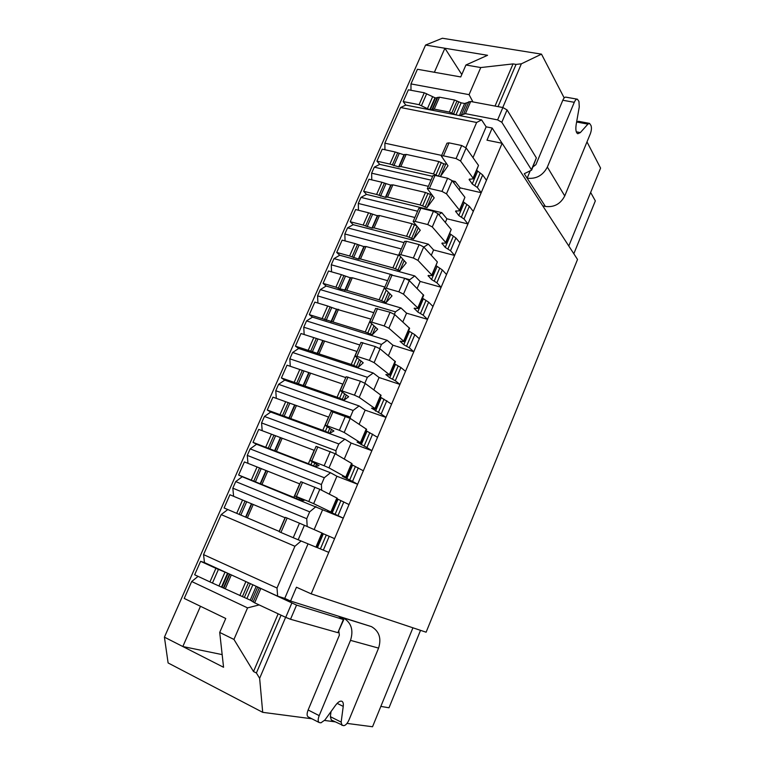 <?xml version="1.0" encoding="UTF-8"?>
<svg xmlns="http://www.w3.org/2000/svg" width="765" height="765" viewBox="0 0 765 765"><rect width="100%" height="100%" fill="white"/><g stroke="black" fill="none" stroke-linecap="round" stroke-linejoin="round"><path stroke-width="1.15" d="M311.183 593.85L426.115 632.206L577.527 259.459L502.146 143.285L311.183 593.85L296.457 587.233L290.576 601.041L371.484 626.631C379.23 631.221 381.592 638.383 378.579 648.108L349.079 719.76C347.348 723.547 345.522 725.526 343.619 725.689L331.274 719.97L330.365 716.662L331.025 711.546M347.004 723.403L372.536 726.75L412.928 627.797M568.787 245.995L600.582 168.109L586.994 141.898M224.097 507.97L236.71 513.334L242.553 500.023L229.921 494.754L224.097 507.97M285.221 517.828L253.225 504.479L247.372 517.867L236.71 513.334M247.372 517.867L279.158 531.388L285.049 517.752M280.927 532.469L279.215 531.732L285.422 517.36L287.143 518.058L280.927 532.469L293.234 537.709L299.469 523.193L287.143 518.058M298.168 539.784L316.385 547.291L322.381 533.215L304.384 525.287L298.168 539.784L293.234 537.709M316.414 547.233L320.392 548.897L326.282 535.031L322.333 533.329M323.346 550.131L328.759 552.368L334.582 538.646L329.218 536.284L323.346 550.131L320.392 548.897M301.104 540.989L294.917 546.267L277.016 588.017L277.638 596.155L284.752 598.383L308.037 543.858M284.752 598.383L290.576 601.041M342.835 618.981L343.303 617.871L338.828 616.475L343.389 619.526L296.552 605.096L256.199 586.315L250.241 600.114L209.945 581.916L215.902 568.338L200.593 561.319L204.465 562.581L203.547 554.606L221.181 514.596L227.788 509.538M277.638 596.155L228.018 573.387L222.099 586.965M246.904 598.555L252.852 584.785L204.465 562.581M221.62 586.745L227.54 573.167L215.902 568.338M314.138 529.581L322.601 509.777L325.546 510.963M329.275 494.133L336.916 476.251L339.861 477.398M344.269 459.029L351.097 443.04L354.061 444.13M359.12 424.269L365.154 410.136L368.118 411.168M373.827 389.825L379.086 377.518L382.06 378.503M388.4 355.715L392.894 345.197L395.868 346.134M402.83 321.931L406.578 313.162L409.552 314.052M417.126 288.453L420.138 281.424L423.122 282.256M431.297 255.3L433.573 249.954L436.566 250.748M445.326 222.443L446.894 218.771L449.897 219.517M459.23 189.892L460.1 187.855L463.102 188.563M473 157.647L486.158 126.837L492.172 128.032L486.989 140.186L502.146 143.285M329.218 536.284L326.282 535.031M304.384 525.287L299.469 523.193M253.225 504.479L242.553 500.023M233.602 496.294L232.828 488.166L306.736 518.699L307.186 526.521M191.69 581.515L184.231 598.44L225.752 618.493L219.708 632.426L233.947 639.435L247.554 607.888L191.69 581.515L198.078 576.37M311.891 718.784L262.701 712.33L168.109 662.949L164.418 637.159L425.57 45.059L442.38 38.25L541.505 54.152L521.367 63.811L516.05 64.413L513.038 63.906L480.764 67.55L465.923 65.006L460.74 76.94L417.432 69.271L410.977 83.921L410.977 90.289M403.193 101.592L419.077 104.671L424.288 92.785L408.386 89.801L403.193 101.592L405.813 105.082L481.587 119.876L486.158 126.837M384.938 149.749L384.862 143.179L400.583 107.502L405.813 105.082M382.232 149.156L376.944 161.147L389.921 164.073L395.218 151.996L382.232 149.156M431.03 180.129L374.295 167.162L379.717 164.37L376.944 161.147M374.295 167.162L371.637 173.186L428.352 186.325M371.761 179.871L371.637 173.186M368.979 179.22L363.652 191.317L376.6 194.444L381.936 182.261L368.979 179.22M358.469 210.26L358.297 203.452L360.975 197.38L366.502 194.396L363.652 191.317M355.62 209.543L350.246 221.745L363.155 225.073L368.548 212.794L355.62 209.543M345.063 240.908L344.843 233.985L347.549 227.865L353.181 224.681L350.246 221.745M342.137 240.124L336.715 252.44L349.605 255.979L355.036 243.586L342.137 240.124M331.541 271.833L331.274 264.786L333.999 258.608L339.736 255.233L336.715 252.44M328.539 270.982L323.069 283.394L335.931 287.162L341.41 274.654L328.539 270.982M317.905 303.036L317.58 295.864L320.325 289.619L326.167 286.043L323.069 283.394M314.826 302.108L309.309 314.635L322.132 318.613L327.659 306L314.826 302.108M304.154 334.525L303.762 327.2L306.536 320.918L312.493 317.131L309.309 314.635M300.989 333.511L295.414 346.143L308.209 350.341L313.793 337.614L300.989 333.511M290.279 366.292L289.83 358.823L292.622 352.483L298.685 348.486L295.414 346.143M287.028 365.182L281.405 377.939L294.171 382.357L299.803 369.514L287.028 365.182M276.289 398.345L275.773 390.733L278.594 384.326L284.762 380.128L281.405 377.939M272.942 397.15L267.272 410.011L280 414.659L285.68 401.711L272.942 397.15M262.185 430.695L261.582 422.921L264.432 416.456L270.724 412.039L267.272 410.011M258.733 429.395L253.014 442.371L265.694 447.257L271.432 434.185L258.733 429.395M247.956 463.341L247.267 455.395L250.145 448.883L256.552 444.245L253.014 442.371M244.389 461.926L238.623 475.027L251.274 480.152L257.059 466.956L244.389 461.926M232.828 488.166L235.725 481.587L242.247 476.738L238.623 475.027M209.945 581.916L194.664 574.773L200.593 561.319M334.888 721.806L324.561 720.448M219.708 632.426L223.562 667.271L164.418 637.159M259.144 604.924L247.554 607.888M260.655 588.887L254.649 602.82L250.241 600.114M254.649 602.82L285.737 617.365L291.781 603.174M296.552 605.096L290.518 619.268L285.737 617.365M290.518 619.268L337.891 632.674L343.389 619.526M343.772 619.602L337.891 632.674M281.061 615.175L256.399 672.98L259.641 678.306L285.622 617.307M233.947 639.435L253.511 671.527L256.399 672.98M253.511 671.527L278.154 613.817M259.641 678.306L262.701 712.33M200.468 606.282L182.835 646.53L222.166 654.611M434.386 72.264L444.905 48.252L425.57 45.059M420.53 630.341L389.003 707.788L380.846 706.391M573.817 253.751L595.342 200.879L590.647 192.445M461.792 74.521L444.905 48.252L487.563 55.29L465.923 65.006M480.764 67.55L469.069 94.65L472.933 101.917M495.031 106.067L513.038 63.906M424.288 92.785L435.428 97.968L430.236 109.844L434.262 109.127L449.361 112.073L454.573 100.033L461.161 102.835L464.623 103.495L470.685 101.496L502.873 107.54L507.071 109.93L536.361 157.915L531.646 170.098L524.264 173.712L527.152 178.188C536.141 179.201 542.882 175.501 547.357 167.057L564.742 195.945L590.293 133.875C591.536 130.461 591.766 127.659 590.972 125.489L589.538 123.385L587.903 124.121L580.348 132.594L577.785 133.741C575.978 132.718 575.443 129.667 576.169 124.59L579.258 106.966L578.971 101.487L577.412 99.201C576.341 98.972 575.299 100.014 574.285 102.309L547.357 167.057M454.573 100.033L439.473 97.193L434.262 109.127M435.428 97.968L439.473 97.193M516.05 64.413L498.034 106.631M502.758 107.521L521.367 63.811M492.172 128.032L502.05 143.265M564.188 97.92L541.505 54.152M464.623 103.495L459.421 115.544L465.445 113.66L497.613 119.895L501.821 122.276L531.646 170.098M542.739 205.842L545.378 206.445C554.032 207.525 560.487 204.026 564.742 195.945M419.077 104.671L429.748 109.749L434.931 97.872M449.361 112.073L455.959 114.874L461.161 102.835M465.847 147.626L476.633 122.477L481.587 119.876M482.677 174.956L477.36 187.473L481.204 192.694L486.464 180.272L482.677 174.956L476.853 170.432M477.36 187.473L472.225 183.973L469.108 179.345L473.277 178.828L478.498 165.403L466.143 147.97L461.687 145.513L449.036 142.864L446.98 143.189L441.386 156.127L448.003 165.785L440.334 176.581M446.397 163.203L445.718 164.169L443.767 163.825L438.852 161.549L406.177 154.396L403.997 154.798L395.218 151.996M452.23 180.789L455.213 181.468L460.1 187.855M379.717 164.37L432.655 176.361M406.177 154.396L400.87 166.541L398.699 166.904L389.921 164.073M400.87 166.541L433.516 173.894L438.852 161.549M438.412 176.151L433.516 173.894M449.036 142.864L443.442 155.84L441.386 156.127M443.442 155.84L456.083 158.565L461.687 145.513M466.143 147.97L460.549 161.013L456.083 158.565M460.549 161.013L473.076 178.121L478.498 165.403M473.277 178.828L473.076 178.121M463.953 188.745L481.204 192.694M455.213 181.468L453.511 182.462M469.347 206.33L463.992 218.953L467.96 223.935L473.277 211.398L469.347 206.33L463.447 201.941M463.992 218.953L458.79 215.539L455.548 211.14L459.669 210.796L464.91 197.293L452.125 180.664L447.63 178.235L435.008 175.376L432.971 175.625L427.339 188.678L434.204 197.867L427.013 207.611L420.109 204.953L425.483 192.493L392.885 184.834L390.724 185.14L381.936 182.261M432.34 195.19L425.483 192.493M366.502 194.396L441.845 212.68L446.894 218.771M392.885 184.834L387.53 197.083L385.388 197.351L376.6 194.444M387.53 197.083L420.109 204.953M435.008 175.376L429.356 188.467L427.339 188.678M429.356 188.467L441.969 191.403L447.63 178.235M452.125 180.664L446.483 193.822L441.969 191.403M446.483 193.822L459.449 210.126L464.91 197.293M459.669 210.796L459.449 210.126M450.748 219.718L467.96 223.935M441.845 212.68L438.737 214.573M455.911 237.982L450.499 250.729L454.601 255.453L459.966 242.811L455.911 237.982L449.906 233.727M450.499 250.729L445.23 247.401L441.874 243.222L445.938 243.05L451.207 229.481L437.982 213.665L433.449 211.264L420.846 208.204L418.838 208.357L413.148 221.534L420.272 230.246L413.502 238.976L406.578 236.28L412.01 223.715L379.469 215.539L377.346 215.749L368.548 212.794M416.619 225.799L412.01 223.715M353.181 224.681L428.362 244.159L433.573 249.954M379.469 215.539L374.066 227.894L371.962 228.066L363.155 225.073M374.066 227.894L406.578 236.28M420.846 208.204L415.146 221.41L413.148 221.534M415.146 221.41L427.731 224.556L433.449 211.264M437.982 213.665L432.282 226.947L427.731 224.556M432.282 226.947L445.689 242.438L451.207 229.481M445.938 243.05L445.689 242.438M437.417 250.958L454.601 255.453M428.362 244.159L423.791 247.076M442.342 269.93L436.882 282.782L441.128 287.257L446.531 274.501L442.342 269.93L436.251 265.799M436.882 282.782L431.546 279.541L428.065 275.61L432.072 275.61L437.37 261.955L423.705 246.971L419.124 244.609L406.55 241.329L404.57 241.396L398.833 254.697L406.215 262.93L399.875 270.628L392.933 267.893L398.402 255.214L365.938 246.512L363.844 246.617L355.036 243.586M399.292 255.5L398.402 255.214M339.736 255.233L414.754 275.935L420.138 281.424M365.938 246.512L360.487 258.972L358.412 259.048L349.605 255.979M360.487 258.972L392.933 267.893M406.55 241.329L400.793 254.668L398.833 254.697M400.793 254.668L413.358 258.034L419.124 244.609M423.705 246.971L417.948 260.387L413.358 258.034M417.948 260.387L431.804 275.037L437.37 261.955M432.072 275.61L431.804 275.037M423.973 282.486L441.128 287.257M408.95 280.315L414.754 275.935M428.649 302.165L423.141 315.142L427.52 319.34L432.98 306.469L428.649 302.165L422.462 298.168M423.141 315.142L417.738 311.986L414.133 308.295L418.082 308.467L423.695 295.29L409.285 280.602L404.666 278.269L390.169 274.75L384.374 288.185L392.024 295.912L386.124 302.558L379.153 299.794L384.68 286.999L352.282 277.752L350.227 277.772L341.41 274.654M326.167 286.043L401.032 307.989L406.578 313.162M352.282 277.752L346.784 290.337L339.909 288.893L335.931 287.162M346.784 290.337L379.153 299.794M392.12 274.769L386.306 288.242L384.374 288.185M386.306 288.242L398.842 291.819L404.666 278.269M409.285 280.602L403.48 294.143L398.842 291.819M403.48 294.143L417.795 307.941L423.408 294.745M418.082 308.467L417.795 307.941M410.403 314.3L427.52 319.34M394.386 314.281L395.438 311.843L401.032 307.989M414.84 334.688L409.275 347.788L413.798 351.728L419.306 338.742L414.84 334.688L408.558 330.834M409.275 347.788L403.805 344.728L400.066 341.276L403.958 341.63L409.619 328.328L394.73 314.558L390.074 312.254L375.634 308.419L369.782 321.979L377.7 329.208L372.249 334.783L365.259 331.981L370.834 319.072L336.485 309.194L327.659 306M312.493 317.131L387.176 340.339L392.894 345.197M338.503 309.28L332.966 321.969L322.132 318.613M332.966 321.969L365.259 331.981M377.556 308.534L371.685 322.132L369.782 321.979M371.685 322.132L384.193 325.938L390.074 312.254M394.73 314.558L388.869 328.223L384.193 325.938M388.869 328.223L403.643 341.152L409.323 327.831M403.958 341.63L403.643 341.152M396.719 346.392L413.798 351.728M379.689 348.572L381.467 344.413L387.176 340.339M400.898 367.516L395.285 380.731L399.952 384.403L405.507 371.293L400.898 367.516L394.52 363.805M395.285 380.731L389.739 377.767L385.876 374.563L389.71 375.108L395.419 361.682L380.033 348.83L375.338 346.564L360.956 342.414L355.046 356.108L363.241 362.811L358.25 367.296L351.231 364.465L356.863 351.431L313.793 337.614M298.685 348.486L373.196 372.985L379.086 377.518M324.609 341.085L319.015 353.889L308.209 350.341M319.015 353.889L351.231 364.465M362.849 342.624L356.92 356.347L355.046 356.108M356.92 356.347L369.399 360.382L375.338 346.564M380.033 348.83L374.114 362.639L369.399 360.382M374.114 362.639L389.375 374.678L395.094 361.223M382.902 378.78L399.952 384.403M364.838 383.198L367.372 377.288L373.196 372.985M386.822 400.65L381.161 413.989L385.971 417.384L391.575 404.149L380.348 397.083M381.161 413.989L371.551 408.166L375.319 408.902L381.085 395.342L365.192 383.437L360.449 381.209L346.143 376.734L340.176 390.552L348.649 396.739L344.116 400.105L337.078 397.236L342.758 384.087L299.803 369.514M284.762 380.128L359.091 405.928L365.154 410.136M310.59 373.177L304.948 386.096L294.171 382.357M304.948 386.096L337.078 397.236M347.999 377.03L342.022 390.896L340.176 390.552M342.022 390.896L354.463 395.161L360.449 381.209M365.192 383.437L359.215 397.379L354.463 395.161M359.215 397.379L374.965 408.51L380.741 394.941M368.959 411.455L385.971 417.384M359.091 405.928L353.153 410.461L350.293 417.126L350.332 418.465M372.622 434.09L366.904 447.544L371.867 450.661L377.528 437.312L366.053 430.666M366.904 447.544L357.083 442.084L360.793 443.012L366.617 429.328L350.217 418.388L331.178 411.379L325.154 425.34L333.913 430.982L329.858 433.22L322.801 430.312L328.529 417.049L285.68 401.711M270.724 412.039L344.852 439.177L351.097 443.04M296.438 405.555L290.748 418.589L280 414.659M290.748 418.589L322.801 430.312M333.005 411.78L326.971 425.77L325.154 425.34M326.971 425.77L339.383 430.274L345.426 416.189M350.217 418.388L344.183 432.464L339.383 430.274M344.183 432.464L360.411 442.667L366.244 428.964M354.893 444.436L371.867 450.661M344.852 439.177L338.799 443.939L335.911 450.671L336.045 454.238M358.288 467.836L352.522 481.424L357.637 484.255L363.346 470.781L351.613 464.565M352.522 481.424L342.491 476.318L346.134 477.437L352.015 463.628L335.089 453.674L316.079 446.368L309.997 460.454L319.043 465.56L315.467 466.64L308.381 463.695L314.166 450.308L271.432 434.185M256.552 444.245L330.48 472.732L336.916 476.251M282.161 438.23L276.423 451.388L265.694 447.257M276.423 451.388L308.381 463.695M317.867 446.865L311.766 460.989L309.997 460.454M311.766 460.989L324.15 465.732L330.26 451.503M335.089 453.674L328.998 467.884L324.15 465.732M328.998 467.884L345.732 477.15L351.623 463.322M340.702 477.714L357.637 484.255M330.48 472.732L324.303 477.733L321.396 484.532L321.663 490.25M343.82 501.897L337.996 515.62L343.265 518.154L349.031 504.556L337.049 498.78M337.996 515.62L327.755 510.886L331.331 512.196L337.269 498.254L336.849 497.996L319.808 489.304L300.827 481.692L294.678 495.921L304.021 500.463L300.941 500.367L293.837 497.384L299.67 483.872L257.059 466.956M242.247 476.738L322.601 509.777M267.76 471.202L261.965 484.475L251.274 480.152M261.965 484.475L293.837 497.384M302.577 482.285L296.428 496.552L294.678 495.921M296.428 496.552L308.764 501.544L314.941 487.181M319.808 489.304L313.66 503.657L308.764 501.544M313.66 503.657L330.901 511.967L336.849 497.996M326.378 511.307L343.265 518.154M306.736 518.699L309.682 511.842L315.983 506.602M235.725 481.587L309.682 511.842M321.396 484.532L247.267 455.395M250.145 448.883L324.303 477.733M335.911 450.671L261.582 422.921M264.432 416.456L338.799 443.939M350.293 417.126L275.773 390.733M278.594 384.326L353.153 410.461M345.77 377.594L289.83 358.823M292.622 352.483L367.372 377.288M359.846 344.996L303.762 327.2M306.536 320.918L381.467 344.413M373.798 312.684L317.58 295.864M320.325 289.619L395.438 311.843M387.616 280.669L331.274 264.786M333.999 258.608L391.556 274.635M405.287 278.46L409.275 279.569M401.319 248.941L344.843 233.985M347.549 227.865L404.044 242.629M414.898 217.499L358.297 203.452M360.975 197.38L417.594 211.236M441.692 155.429L384.862 143.179M400.583 107.502L476.633 122.477M469.069 94.65L410.977 83.921M530.183 170.93L527.152 178.188L545.378 206.445M574.285 102.309L562.801 100.253L535.902 164.647L532.985 166.894M562.801 100.253C563.824 97.958 564.866 96.935 565.947 97.165L577.116 99.144M576.59 122.218L578.417 121.3L589.289 123.337M371.484 626.631L343.303 617.871C351.317 622.653 353.717 630.15 350.504 640.362L319.196 715.629C317.838 719.272 317.838 721.577 319.215 722.543L308.171 716.881C306.775 715.906 306.755 713.611 308.123 709.997L339.364 635.199L338.847 631.374M319.215 722.543L320.946 722.82L324.924 719.98L335.634 705.187C338.053 702.002 340.129 700.692 341.85 701.256C343.103 701.916 343.571 703.628 343.236 706.401L341.152 722.122L342.031 725.44M277.016 588.017L203.547 554.606M221.181 514.596L294.917 546.267M250.298 583.685L244.341 597.455M259.545 467.998L253.76 481.195M261.161 468.696L255.376 481.893M260.138 483.815L265.924 470.59M260.502 483.92L266.287 470.676M297.002 497.059L296.399 498.455M299.612 498.311L299.058 499.612M300.941 500.367L301.448 499.191M338.015 499.277L332.163 513.038M335.089 514.329L340.922 500.587M273.918 435.209L268.18 448.29M275.515 435.926L269.787 448.998M274.559 450.834L280.296 437.733M274.941 450.891L280.678 437.762M312.225 461.754L310.934 464.757M314.769 463.15L313.574 465.923M315.467 466.64L316.547 464.126M352.56 465.11L346.755 478.747M349.643 480.085L355.429 466.478M288.156 402.725L282.476 415.682M289.734 403.442L284.064 416.399M288.854 418.149L294.535 405.163M289.247 418.159L294.936 405.154M327.315 426.784L325.335 431.364M329.782 428.314L327.955 432.55M329.858 433.22L331.503 429.385M366.961 431.269L361.223 444.771M364.064 446.158L369.801 432.684M302.261 370.518L296.638 383.37M303.839 371.255L298.216 384.097M303.017 385.761L308.639 372.89M303.428 385.723L309.07 372.832M342.251 392.149L339.612 398.269M344.652 393.812L342.213 399.473M344.116 400.105L346.325 394.979M381.238 397.733L375.548 411.111M378.359 412.555L384.04 399.196M316.251 338.608L310.666 351.336M317.81 339.354L312.235 352.082M317.045 353.659L322.629 340.903M317.485 353.573L323.069 340.798M357.054 357.838L353.755 365.479M359.378 359.636L356.327 366.703M358.25 367.296L361.003 360.898M386.21 375.003L386.43 374.487M395.381 364.513L389.739 377.767M392.512 379.249L398.144 366.014M330.117 306.975L324.58 319.598M331.656 307.731L326.139 320.344M330.958 321.845L336.485 309.194M331.408 321.711L336.944 309.05M371.714 323.863L367.774 332.995M373.961 325.785L370.327 334.228M372.249 334.783L375.539 327.133M400.382 341.754L400.64 341.142M409.39 331.589L403.805 344.728M406.54 346.258L412.115 333.148M343.858 275.62L338.369 288.128M345.388 276.385L339.909 288.893M344.747 290.308L350.227 277.772M345.216 290.136L350.705 277.58M386.229 290.203L381.668 300.788M388.419 292.259L384.193 302.051M386.124 302.558L389.94 293.693M414.42 308.821L414.726 308.113M423.274 298.972L417.738 311.986M420.444 313.564L425.971 300.569M357.475 244.542L352.043 256.944M358.995 245.316L353.564 257.709M358.412 259.048L363.844 246.617M358.9 258.828L364.341 246.387M400.611 256.858L395.428 268.878M402.734 259.039L397.943 270.15M399.875 270.628L404.207 260.559M428.333 276.184L428.677 275.381M437.035 266.65L431.546 279.541M434.214 281.166L439.693 268.295M370.977 213.741L365.584 226.029M372.488 214.516L367.104 226.803M371.962 228.066L377.346 215.749M372.459 227.798L377.853 215.472M414.496 224.681L409.074 237.255M416.915 226.124L411.56 238.546M413.502 238.976L418.35 227.731M442.122 243.844L442.505 242.945M450.661 234.626L445.23 247.401M447.869 249.065L453.291 236.309M384.355 183.198L379.019 195.381M385.856 183.992L380.521 196.175M385.388 197.351L390.724 185.14M385.914 197.045L391.259 184.814M427.97 193.449L422.596 205.909M430.427 194.759L425.063 207.219M427.013 207.611L432.349 195.209M455.777 211.8L456.198 210.815M464.173 202.878L458.79 215.539M461.391 217.25L466.765 204.609M397.628 152.923L392.33 165.001M399.11 153.727L393.822 165.795M398.699 166.904L403.997 154.798M399.234 166.56L404.532 154.434M441.319 162.496L435.993 174.841M443.767 163.825L438.45 176.16M440.401 176.533L445.718 164.169M469.318 180.043L469.777 178.962M477.561 171.427L472.225 183.973M474.797 185.723L480.124 173.196M461.171 115.448L466.373 103.371M463.686 113.765L468.916 101.63M470.685 101.496L465.445 113.66M497.613 119.895L502.873 107.54M507.071 109.93L501.821 122.276M531.522 169.476L536.361 157.915M580.348 132.594L576.294 131.81M587.903 124.121L576.762 122.027M458.732 101.917L453.521 113.956M457.011 100.951L451.799 112.99M432.588 109.242L437.781 97.327M431.909 109.739L437.102 97.834M432.531 96.973L427.348 108.84M426.688 93.693L421.486 105.58M308.123 709.997L319.196 715.629M378.579 648.108L350.504 640.362M330.365 716.662L341.152 722.122M337.145 703.36L343.236 706.401M253.148 602.026L259.153 588.113M251.723 600.898L257.681 587.071M218.417 569.418L212.469 583.006M225.025 572.086L219.106 585.655M223.504 587.711L229.433 574.113M223.868 588.017L229.806 574.391M231.221 575.117L225.273 588.773M239.828 595.572L245.795 581.802M248.357 582.901L242.39 596.671M245.049 501.075L239.216 514.396M246.674 501.773L240.841 515.084M245.594 517.102L251.427 503.752M245.928 517.255L251.771 503.886M315.935 547.109L321.941 533.014M323.337 533.769L317.427 547.654"/></g></svg>
